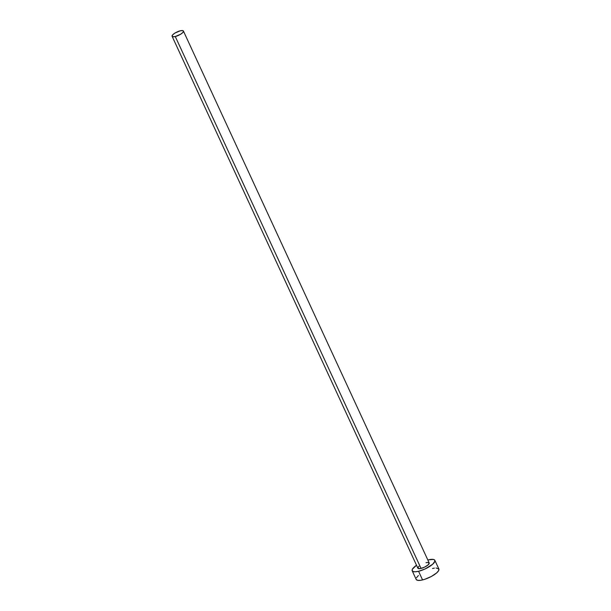 <?xml version="1.0" encoding="UTF-8"?>
<svg xmlns="http://www.w3.org/2000/svg" width="611" height="611" viewBox="0 0 611 611"><rect width="100%" height="100%" fill="white"/><g stroke="black" fill="none" stroke-linecap="round" stroke-linejoin="round"><path stroke-width="0.92" d="M421.048 568.429A6.24 1.864 -24.8 0 0 426.898 565.824A6.24 1.864 -24.8 0 0 429.197 562.952L428.105 564.908L424.332 567.252L420.093 568.612L417.871 568.192A6.24 1.864 -24.8 0 0 421.048 568.429L175.281 36.53L421.048 568.429M180.245 30.81A6.24 1.864 155.2 0 1 183.422 31.046A6.24 1.864 155.2 0 1 181.131 33.926A6.24 1.864 155.2 0 1 175.281 36.53A6.24 1.864 155.2 0 1 172.096 36.286A6.24 1.864 155.2 0 1 174.395 33.414A6.24 1.864 155.2 0 1 180.245 30.81L174.861 33.109L172.608 34.911L172.096 36.286L172.837 36.736L175.281 36.53L180.665 34.224L182.91 32.421L183.422 31.046L182.689 30.596L180.245 30.81M436.063 567.978L438.858 568.971L438.606 570.659L436.666 572.897L431.305 576.501L424.668 579.343L420.651 580.313L417.68 580.351L416.206 579.457A12.48 3.735 -24.8 0 0 422.56 579.931A12.48 3.735 -24.8 0 0 434.261 574.73A12.48 3.735 -24.8 0 0 438.858 568.978L434.864 560.333A12.48 3.735 155.2 0 1 430.266 566.076A12.48 3.735 155.2 0 1 418.566 571.285L422.56 579.931L418.566 571.285A12.48 3.735 155.2 0 1 412.204 570.804A12.48 3.735 155.2 0 1 416.511 565.251L412.463 569.124L412.112 570.048L412.738 571.369L415.006 571.804L418.566 571.285L425.126 568.94L432.672 564.243L434.956 561.081L434.329 559.768L433.382 559.432L428.502 559.844A12.48 3.735 155.2 0 1 434.864 560.333M427.845 560.012A12.48 3.735 155.2 0 1 428.502 559.844L427.845 560.012M417.825 567.81L418.963 566.229M426.02 562.708L427.799 562.448L429.197 562.945L183.422 31.046M434.413 568.123L432.496 568.497M418.39 575.539L416.458 577.769M416.198 579.449L412.204 570.804M417.871 568.184L172.096 36.286"/></g></svg>
